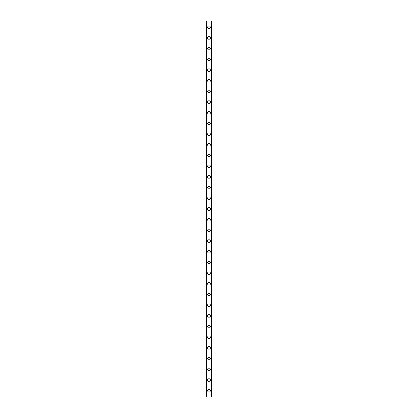 <?xml version="1.0" encoding="UTF-8"?>
<svg xmlns="http://www.w3.org/2000/svg" width="418" height="418" viewBox="0 0 418 418"><rect width="100%" height="100%" fill="white"/><g stroke="black" fill="none" stroke-linecap="round" stroke-linejoin="round"><path stroke-width="0.63" d="M207.72 390.689A1.28 1.28 0 0 1 209 389.404A1.28 1.28 0 0 1 210.28 390.689A1.28 1.28 0 0 1 209 391.969A1.28 1.28 0 0 1 207.72 390.689M207.72 379.999A1.28 1.28 0 0 1 209 378.718A1.28 1.28 0 0 1 210.28 379.999A1.28 1.28 0 0 1 209 381.284A1.28 1.28 0 0 1 207.72 379.999M207.72 369.313A1.28 1.28 0 0 1 209 368.028A1.28 1.28 0 0 1 210.28 369.313A1.28 1.28 0 0 1 209 370.594A1.28 1.28 0 0 1 207.72 369.313M207.72 358.623A1.28 1.28 0 0 1 209 357.343A1.28 1.28 0 0 1 210.28 358.623A1.28 1.28 0 0 1 209 359.908A1.28 1.28 0 0 1 207.72 358.623M207.72 347.938A1.28 1.28 0 0 1 209 346.653A1.28 1.28 0 0 1 210.28 347.938A1.28 1.28 0 0 1 209 349.218A1.28 1.28 0 0 1 207.72 347.938M207.72 337.248A1.28 1.28 0 0 1 209 335.967A1.28 1.28 0 0 1 210.28 337.248A1.28 1.28 0 0 1 209 338.533A1.28 1.28 0 0 1 207.72 337.248M207.72 326.562A1.28 1.28 0 0 1 209 325.282A1.28 1.28 0 0 1 210.28 326.562A1.28 1.28 0 0 1 209 327.843A1.28 1.28 0 0 1 207.72 326.562M207.72 315.877A1.28 1.28 0 0 1 209 314.592A1.28 1.28 0 0 1 210.28 315.877A1.28 1.28 0 0 1 209 317.157A1.28 1.28 0 0 1 207.72 315.877M207.72 305.187A1.28 1.28 0 0 1 209 303.907A1.28 1.28 0 0 1 210.28 305.187A1.28 1.28 0 0 1 209 306.472A1.28 1.28 0 0 1 207.72 305.187M207.72 294.502A1.28 1.28 0 0 1 209 293.217A1.28 1.28 0 0 1 210.28 294.502A1.28 1.28 0 0 1 209 295.782A1.28 1.28 0 0 1 207.72 294.502M207.72 283.812A1.28 1.28 0 0 1 209 282.531A1.28 1.28 0 0 1 210.28 283.812A1.28 1.28 0 0 1 209 285.097A1.28 1.28 0 0 1 207.72 283.812M207.72 273.126A1.28 1.28 0 0 1 209 271.841A1.28 1.28 0 0 1 210.28 273.126A1.28 1.28 0 0 1 209 274.407A1.28 1.28 0 0 1 207.72 273.126M207.72 262.436A1.28 1.28 0 0 1 209 261.156A1.28 1.28 0 0 1 210.28 262.436A1.28 1.28 0 0 1 209 263.721A1.28 1.28 0 0 1 207.72 262.436M207.72 251.751A1.28 1.28 0 0 1 209 250.466A1.28 1.28 0 0 1 210.28 251.751A1.28 1.28 0 0 1 209 253.031A1.28 1.28 0 0 1 207.72 251.751M207.72 241.061A1.28 1.28 0 0 1 209 239.78A1.28 1.28 0 0 1 210.28 241.061A1.28 1.28 0 0 1 209 242.346A1.28 1.28 0 0 1 207.72 241.061M207.72 230.375A1.28 1.28 0 0 1 209 229.09A1.28 1.28 0 0 1 210.28 230.375A1.28 1.28 0 0 1 209 231.656A1.28 1.28 0 0 1 207.72 230.375M207.72 219.685A1.28 1.28 0 0 1 209 218.405A1.28 1.28 0 0 1 210.28 219.685A1.28 1.28 0 0 1 209 220.97A1.28 1.28 0 0 1 207.72 219.685M207.72 209A1.28 1.28 0 0 1 209 207.72A1.28 1.28 0 0 1 210.28 209A1.28 1.28 0 0 1 209 210.28A1.28 1.28 0 0 1 207.72 209M207.72 198.315A1.28 1.28 0 0 1 209 197.03A1.28 1.28 0 0 1 210.28 198.315A1.28 1.28 0 0 1 209 199.595A1.28 1.28 0 0 1 207.72 198.315M207.72 187.625A1.28 1.28 0 0 1 209 186.344A1.28 1.28 0 0 1 210.28 187.625A1.28 1.28 0 0 1 209 188.91A1.28 1.28 0 0 1 207.72 187.625M207.72 176.939A1.28 1.28 0 0 1 209 175.654A1.28 1.28 0 0 1 210.28 176.939A1.28 1.28 0 0 1 209 178.22A1.28 1.28 0 0 1 207.72 176.939M207.72 166.249A1.28 1.28 0 0 1 209 164.969A1.28 1.28 0 0 1 210.28 166.249A1.28 1.28 0 0 1 209 167.534A1.28 1.28 0 0 1 207.72 166.249M207.72 155.564A1.28 1.28 0 0 1 209 154.279A1.28 1.28 0 0 1 210.28 155.564A1.28 1.28 0 0 1 209 156.844A1.28 1.28 0 0 1 207.72 155.564M207.72 144.874A1.28 1.28 0 0 1 209 143.593A1.28 1.28 0 0 1 210.28 144.874A1.28 1.28 0 0 1 209 146.159A1.28 1.28 0 0 1 207.72 144.874M207.72 134.188A1.28 1.28 0 0 1 209 132.903A1.28 1.28 0 0 1 210.28 134.188A1.28 1.28 0 0 1 209 135.469A1.28 1.28 0 0 1 207.72 134.188M207.72 123.498A1.28 1.28 0 0 1 209 122.218A1.28 1.28 0 0 1 210.28 123.498A1.28 1.28 0 0 1 209 124.783A1.28 1.28 0 0 1 207.72 123.498M207.72 112.813A1.28 1.28 0 0 1 209 111.528A1.28 1.28 0 0 1 210.28 112.813A1.28 1.28 0 0 1 209 114.093A1.28 1.28 0 0 1 207.72 112.813M207.72 102.123A1.28 1.28 0 0 1 209 100.842A1.28 1.28 0 0 1 210.28 102.123A1.28 1.28 0 0 1 209 103.408A1.28 1.28 0 0 1 207.72 102.123M207.72 91.438A1.28 1.28 0 0 1 209 90.157A1.28 1.28 0 0 1 210.28 91.438A1.28 1.28 0 0 1 209 92.718A1.28 1.28 0 0 1 207.72 91.438M207.72 80.752A1.28 1.28 0 0 1 209 79.467A1.28 1.28 0 0 1 210.28 80.752A1.28 1.28 0 0 1 209 82.032A1.28 1.28 0 0 1 207.72 80.752M207.72 70.062A1.28 1.28 0 0 1 209 68.782A1.28 1.28 0 0 1 210.28 70.062A1.28 1.28 0 0 1 209 71.347A1.28 1.28 0 0 1 207.72 70.062M207.72 59.377A1.28 1.28 0 0 1 209 58.092A1.28 1.28 0 0 1 210.28 59.377A1.28 1.28 0 0 1 209 60.657A1.28 1.28 0 0 1 207.72 59.377M207.72 48.687A1.28 1.28 0 0 1 209 47.406A1.28 1.28 0 0 1 210.28 48.687A1.28 1.28 0 0 1 209 49.972A1.28 1.28 0 0 1 207.72 48.687M207.72 38.001A1.28 1.28 0 0 1 209 36.716A1.28 1.28 0 0 1 210.28 38.001A1.28 1.28 0 0 1 209 39.282A1.28 1.28 0 0 1 207.72 38.001M207.72 27.311A1.28 1.28 0 0 1 209 26.031A1.28 1.28 0 0 1 210.28 27.311A1.28 1.28 0 0 1 209 28.596A1.28 1.28 0 0 1 207.72 27.311M206.649 20.9L206.435 397.1L211.565 397.1L211.565 20.9L206.649 20.9L206.649 397.1M211.351 20.9L211.351 397.1"/></g></svg>
